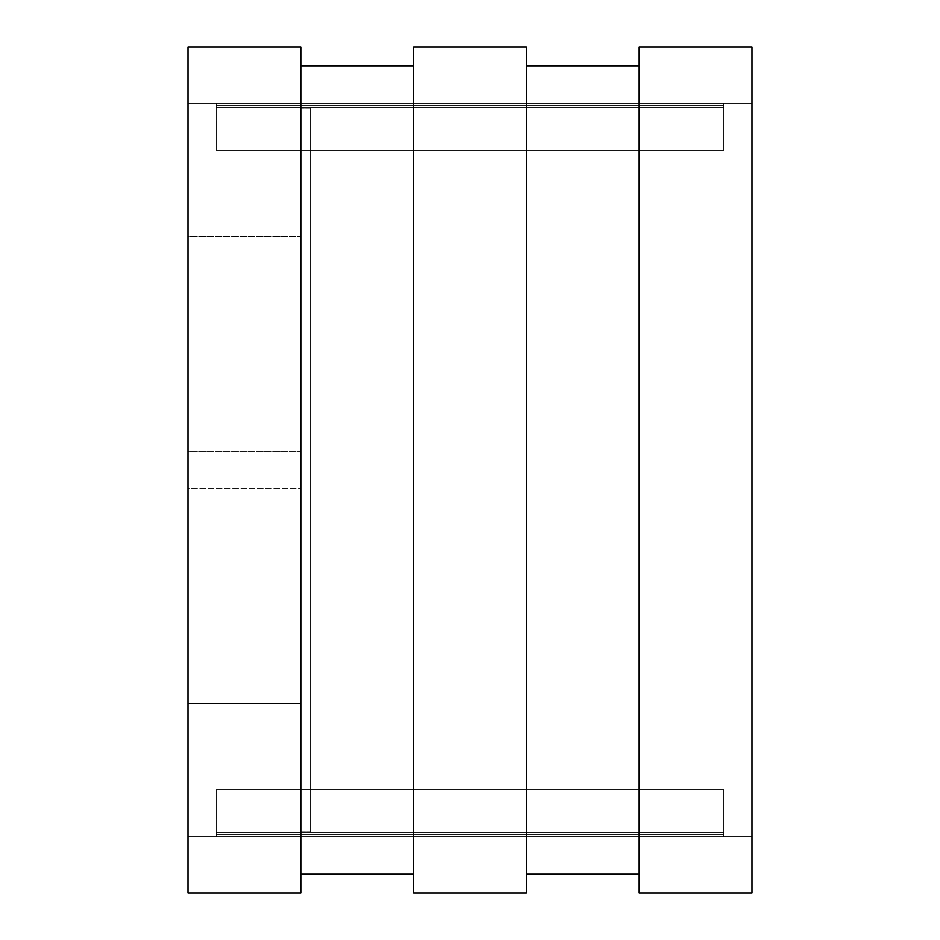 <?xml version="1.0" encoding="UTF-8"?>
<svg xmlns="http://www.w3.org/2000/svg" width="940" height="940" viewBox="0 0 940 940"><rect width="100%" height="100%" fill="white"/><g stroke="black" fill="none" stroke-linecap="round" stroke-linejoin="round"><path stroke-width="0.7" stroke-dasharray="4.7 3.53" d="M188 893L300.8 893L300.8 836.6L300.8 893L188 893L188 47L300.8 47L300.8 836.6L300.8 703.661L188 703.661L300.8 703.661L300.8 836.6L300.8 703.661L300.8 836.6L188 836.6L413.6 836.6L413.6 893L413.6 836.6L300.8 836.6L300.8 893L300.8 836.6L188 836.6L188 799L300.8 799L188 799L188 836.6L300.8 836.6L188 836.6L300.8 836.6L300.8 65.8L300.8 874.2L300.8 103.4L188 103.4L300.8 103.4L188 103.4L188 141L188 47L188 836.6L188 703.661L188 836.6L300.8 836.6L188 836.6L188 893L188 703.661L188 893L188 836.6L300.8 836.6L188 836.6L188 103.4L188 236.339L188 103.4L413.6 103.4L413.6 65.8L413.6 103.4L300.8 103.4L526.4 103.4L526.4 47L526.4 103.4L413.6 103.4L413.6 47L413.6 103.4L413.6 47L526.4 47L526.4 103.4L752 103.4L752 47L752 103.4L639.2 103.4L639.2 47L639.2 103.4L639.2 65.8L639.2 103.4L526.4 103.4L526.4 65.8L526.4 103.4L300.8 103.4L300.8 47L300.8 103.4L188 103.4L300.8 103.4L300.8 236.339L300.8 103.4L300.8 236.339L300.8 103.4L188 103.4L188 47L188 103.4L300.8 103.4L300.8 141L188 141L300.8 141L300.8 103.4L188 103.4L188 236.339L300.8 236.339L188 236.339L188 103.4L300.8 103.4L300.8 65.8L413.6 65.8L413.6 103.4L526.4 103.4L526.4 65.8L639.2 65.8L639.2 103.4L639.2 47L752 47L752 103.4L526.4 103.4L526.4 47L413.6 47L413.6 836.6L526.4 836.6L526.4 893L526.4 103.4L526.4 836.6L752 836.6L752 893L752 47L639.2 47L639.2 103.4L752 103.4L752 893L752 836.6L639.2 836.6L639.2 103.4L639.2 874.2L639.2 65.8L639.2 874.2L639.2 836.6L752 836.6L639.2 836.6L639.2 893L639.2 65.8L526.4 65.8L526.4 874.2L526.4 103.4L639.2 103.4L639.2 836.6L526.4 836.6L526.4 893L526.4 836.6L413.6 836.6L413.6 65.8L413.6 874.2L413.6 103.4L413.6 836.6L639.2 836.6L639.2 893L752 893L752 47M216.2 150.4L216.2 107.16L216.2 150.4L723.8 150.4L216.2 150.4L216.2 105.28L723.8 105.28L723.8 150.4L216.2 150.4L216.2 103.4L216.2 105.28L723.8 105.28L723.8 103.4L216.2 103.4L216.2 107.16L723.8 107.16L723.8 150.4L723.8 107.16L723.8 150.4L216.2 150.4M723.8 103.4L216.2 103.4L216.2 107.16L723.8 107.16L723.8 105.28L216.2 105.28L216.2 103.4L723.8 103.4L723.8 107.16L723.8 103.4L723.8 105.28L216.2 105.28L216.2 103.4L723.8 103.4L723.8 105.28L723.8 103.4M310.2 108.1L310.2 831.9L310.2 108.1L300.8 108.1L300.8 831.9L300.8 108.1L310.2 108.1M300.8 831.9L310.2 831.9L300.8 831.9M188 451.2L188 488.8L300.8 488.8L300.8 451.2L300.8 488.8L188 488.8L188 451.2L300.8 451.2L188 451.2M639.2 47L639.2 893L639.2 836.6L526.4 836.6L526.4 874.2L526.4 65.8L526.4 874.2L526.4 836.6L300.8 836.6L413.6 836.6L413.6 893L413.6 65.8L300.8 65.8L300.8 836.6L300.8 47L188 47M216.2 789.6L216.2 832.84L216.2 789.6L723.8 789.6L216.2 789.6L216.2 834.72L723.8 834.72L723.8 789.6L216.2 789.6L216.2 836.6L216.2 834.72L723.8 834.72L723.8 836.6L216.2 836.6L216.2 832.84L723.8 832.84L723.8 789.6L723.8 832.84L723.8 789.6L216.2 789.6M723.8 836.6L216.2 836.6L216.2 832.84L723.8 832.84L723.8 834.72L216.2 834.72L216.2 836.6L723.8 836.6L723.8 832.84L723.8 836.6L723.8 834.72L216.2 834.72L216.2 836.6L723.8 836.6L723.8 834.72L723.8 836.6M413.6 47L413.6 893L526.4 893L526.4 47M300.8 874.2L413.6 874.2L300.8 874.2M526.4 874.2L639.2 874.2L526.4 874.2M300.8 893L300.8 47M413.6 893L526.4 893M639.2 893L752 893M723.8 107.16L216.2 107.16L723.8 107.16M723.8 832.84L216.2 832.84L723.8 832.84"/><path stroke-width="1.41" d="M300.8 65.8L413.6 65.8L300.8 65.8M188 893L188 47L300.8 47L300.8 893L188 893L300.8 893M413.6 893L413.6 47L526.4 47L526.4 893L413.6 893L526.4 893M639.2 893L639.2 47L752 47L752 893L639.2 893L752 893M526.4 65.8L639.2 65.8L526.4 65.8M188 47L300.8 47M413.6 47L526.4 47M639.2 47L752 47M300.8 874.2L413.6 874.2L300.8 874.2M526.4 874.2L639.2 874.2L526.4 874.2"/></g></svg>

